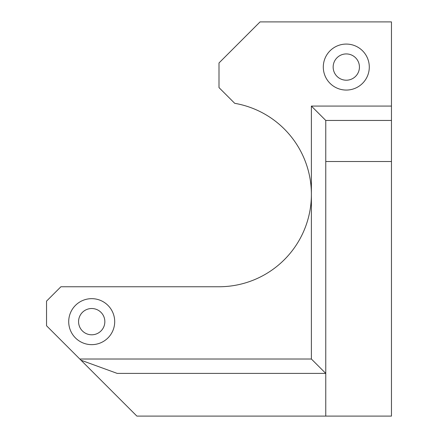 <?xml version="1.0" encoding="UTF-8"?>
<svg xmlns="http://www.w3.org/2000/svg" width="438" height="438" viewBox="0 0 438 438"><rect width="100%" height="100%" fill="white"/><g stroke="black" fill="none" stroke-linecap="round" stroke-linejoin="round"><path stroke-width="0.66" d="M114.701 321.656A22.995 22.995 0 0 0 91.706 298.661A22.995 22.995 0 0 0 68.711 321.656A22.995 22.995 0 0 0 91.706 344.651A22.995 22.995 0 0 0 114.701 321.656M369.289 67.069A22.995 22.995 0 0 0 346.294 44.074A22.995 22.995 0 0 0 323.299 67.069A22.995 22.995 0 0 0 346.294 90.064A22.995 22.995 0 0 0 369.289 67.069M359.434 67.069A13.14 13.14 0 0 0 346.294 53.929A13.14 13.14 0 0 0 333.154 67.069A13.14 13.14 0 0 0 346.294 80.209A13.14 13.14 0 0 0 359.434 67.069M104.846 321.656A13.14 13.14 0 0 0 91.706 308.516A13.14 13.14 0 0 0 78.566 321.656A13.14 13.14 0 0 0 91.706 334.796A13.14 13.14 0 0 0 104.846 321.656M219 87.6L219 62.962L260.062 21.9L391.462 21.9L391.462 416.1L136.875 416.1L79.798 359.023L311.391 359.023L311.391 194.362A92.391 92.391 0 0 0 234.719 103.319L219 87.6M79.798 359.023L46.538 325.762L46.538 301.125L60.909 286.753L219 286.753A92.391 92.391 0 0 0 311.391 194.362L311.391 106.078L391.462 106.078M391.462 161.512L325.762 161.512L325.762 373.395L117.203 373.395L80.975 360.2M325.762 416.1L325.762 373.395L311.391 359.023M325.762 161.512L325.762 120.45L391.462 120.45M311.391 106.078L325.762 120.45"/></g></svg>
